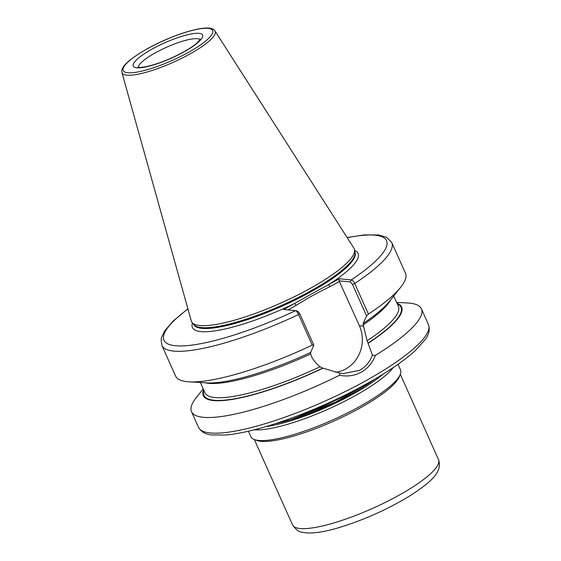 <?xml version="1.0" encoding="UTF-8"?>
<svg xmlns="http://www.w3.org/2000/svg" width="561" height="561" viewBox="0 0 561 561"><rect width="100%" height="100%" fill="white"/><g stroke="black" fill="none" stroke-linecap="round" stroke-linejoin="round"><path stroke-width="0.84" d="M310.464 352.364L310.955 355.302C313.024 359.867 316.06 363.689 320.065 366.754L322.743 368.128L339.84 373.135L343.023 373.633L359.608 370.323C365.632 366.887 369.902 361.824 372.427 355.127L367.104 340.758L363.17 324.889L363.233 323.199L366.592 315.934L352.476 284.385L350.309 281.938L339.054 280.809L359.377 325.703A32.18 29.305 -84.3 0 1 345.807 368.935A32.18 29.305 -84.3 0 1 335.562 372.252M297.54 311.103L295.584 310.654L297.54 311.103L299.7 313.55L313.816 345.106L312.225 345.162L298.529 314.553C297.463 312.344 296.481 311.046 295.584 310.654L283.754 309.469L311.846 293.81L339.342 278.747L351.172 279.932C352.434 280.107 353.626 281.292 354.734 283.487L368.43 314.097L366.592 315.934M309.49 288.803A89.136 19.621 155.9 0 1 192.121 322.533A89.136 19.621 155.9 0 1 191.266 320.906L121.954 72.537A50.967 11.22 155.9 0 0 189.555 54.179A50.967 11.22 155.9 0 0 214.954 30.939L353.907 248.158A89.136 19.621 155.9 0 1 354.552 249.876A89.136 19.621 155.9 0 1 309.49 288.803M372.427 355.127L375.316 355.45C372.588 362.799 367.89 368.374 361.228 372.188C354.454 375.814 347.217 376.831 339.517 375.239A125.916 27.72 155.9 0 1 191.504 411.641A125.916 27.72 155.9 0 1 196.224 397.658L203.215 388.871M312.225 345.162A125.916 27.72 155.9 0 1 189.148 381.845A125.916 27.72 155.9 0 1 175.579 376.045L161.891 345.436L161.119 339.468L161.617 337.21L164.878 330.639L173.174 321.046L187.879 308.781M313.816 345.106L310.752 352.392A108.61 23.906 155.9 0 1 207.065 382.883L189.148 381.845M397.006 303.256A108.61 23.906 155.9 0 1 368.254 343.164M396.606 302.365L407.819 303.01A125.916 27.72 155.9 0 1 421.388 308.809A125.916 27.72 155.9 0 1 375.316 355.45M352.476 284.385L354.734 283.487A125.916 27.72 155.9 0 0 391.774 242.604L405.463 273.214A125.916 27.72 155.9 0 1 400.743 287.197A125.916 27.72 155.9 0 1 368.43 314.097M400.743 287.197L389.572 301.243A108.61 23.906 155.9 0 1 363.528 323.227M323.031 368.156A108.61 23.906 155.9 0 1 203.615 389.769M339.517 375.239L339.84 373.135M339.552 281.384L330.134 286.594C318.529 292.127 307.218 298.375 296.201 305.345L287.975 309.889M192.5 322.996A90.735 19.972 155.9 0 0 294.588 303.48L296.201 305.345M354.636 250.465A90.735 19.972 155.9 0 1 328.515 284.729L330.134 286.594M339.342 278.747L339.054 280.809M347.231 237.724A121.919 26.837 155.9 0 1 351.172 279.932L350.309 281.938M398.03 364.285L400.512 369.832A81.948 18.036 155.9 0 1 400.245 374.411A81.948 18.036 155.9 0 1 293.754 434.565A81.948 18.036 155.9 0 1 254.498 439.607A81.948 18.036 155.9 0 1 250.907 436.753L248.425 431.206M400.245 374.411L399.229 376.894A79.95 17.601 155.9 0 1 295.331 435.581A79.95 17.601 155.9 0 1 257.036 440.504L254.498 439.607M353.542 390.807A73.75 16.234 155.9 0 1 349.973 392.812A73.75 16.234 155.9 0 1 297.856 415.715M183.531 52.124A37.973 8.359 155.9 0 1 136.786 67.769A37.973 8.359 155.9 0 1 152.311 48.989A37.973 8.359 155.9 0 1 199.064 33.344A37.973 8.359 155.9 0 1 183.531 52.124M200.116 39.663A33.976 7.482 -24.1 0 0 155.551 52.713A33.976 7.482 -24.1 0 0 138.35 67.292M365.211 381.08A125.916 27.72 155.9 0 1 198.51 427.3C200.985 431.774 205.319 434.319 211.532 434.936L226.111 434.992C234.428 434.228 244.154 432.405 255.29 429.53C287.961 421.178 331.144 403.492 365.499 384.418C387.385 372.28 404.13 360.863 415.729 350.176L425.406 339.265C429.081 334.23 430.077 329.293 428.394 324.468A125.916 27.72 155.9 0 1 365.211 381.08M354.91 252.247L354.917 252.254A88.336 19.446 155.9 0 1 310.591 291.972A88.336 19.446 155.9 0 1 193.65 324.391L193.65 324.391M354.917 252.289A88.336 19.446 155.9 0 1 310.471 291.706A88.336 19.446 155.9 0 1 193.671 324.419M354.552 249.876L354.959 252.541A88.414 19.46 155.9 0 1 310.261 291.159A88.414 19.46 155.9 0 1 193.84 324.616L192.121 322.533M188.061 52.58A48.989 10.785 155.9 0 1 127.754 72.755A48.989 10.785 155.9 0 1 147.788 48.534A48.989 10.785 155.9 0 1 208.096 28.352A48.989 10.785 155.9 0 1 188.061 52.58M299.7 313.55L298.529 314.553A125.916 27.72 155.9 0 1 161.891 345.436M295.584 310.654A121.919 26.837 155.9 0 1 179.282 345.941A121.919 26.837 155.9 0 1 187.935 308.978M310.394 354.061A105.931 23.317 155.9 0 1 204.989 382.756M320.065 366.754A105.931 23.317 155.9 0 1 204.975 392.798L200.361 382.49M322.743 368.128A107.929 23.758 155.9 0 1 203.909 390.428M397.3 303.915A107.929 23.758 155.9 0 1 367.967 343.136M390.87 299.616A105.931 23.317 155.9 0 1 363.17 324.889M393.752 295.984L398.366 306.292A105.931 23.317 155.9 0 1 367.104 340.758M363.724 326.137L359.377 325.703M393.121 367.672A81.948 18.036 155.9 0 1 288.978 423.892A81.948 18.036 155.9 0 1 254.224 429.803M383.1 374.131A79.95 17.601 155.9 0 1 288.964 421.346A79.95 17.601 155.9 0 1 265.725 426.641M374.594 379.25A75.952 16.718 155.9 0 1 290.521 419.817A75.952 16.718 155.9 0 1 275.206 423.709M400.309 374.264L438.499 459.634A79.95 17.601 155.9 0 1 407.819 490.118A79.95 17.601 155.9 0 1 334.342 522.789A79.95 17.601 155.9 0 1 292.54 524.928L254.35 439.551M200.382 39.158L197.016 42.973C193.797 45.778 189.183 48.849 183.195 52.18C170.334 59.101 158.293 63.863 147.073 66.464C136.814 68.267 139.121 67.018 137.796 67.152M214.954 30.939C211.778 25.287 195.803 28.793 181.701 33.492C169.99 37.503 158.63 42.524 147.613 48.562C128.869 59.249 120.313 67.243 121.954 72.537M191.504 411.641L198.51 427.3M391.774 242.604L386.641 237.331L378.752 234.968L364.215 234.912L347.119 237.548M421.388 308.809L428.394 324.468M373.857 379.678L335.611 402.034L290.745 419.684L276.019 423.443M438.499 459.634C442.797 472.285 430.61 482.137 411.038 495.132C388.864 508.771 365.106 519.521 339.742 527.396C326.313 531.456 315.408 533.308 307.028 532.95L302.176 532.256C299.279 532.291 296.068 529.85 292.54 524.928"/></g></svg>
